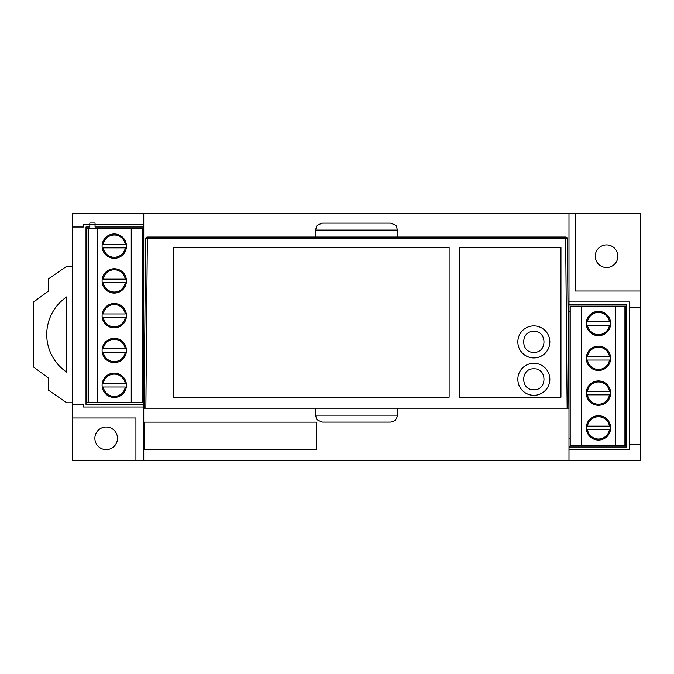 <?xml version="1.0" encoding="UTF-8"?>
<svg xmlns="http://www.w3.org/2000/svg" width="674" height="674" viewBox="0 0 674 674"><rect width="100%" height="100%" fill="white"/><g stroke="black" fill="none" stroke-linecap="round" stroke-linejoin="round"><path stroke-width="1.01" d="M570.212 438.1L568.991 438.1M142.526 233.912L143.747 233.912M142.526 397.921L143.747 397.921M570.212 311.658L568.991 311.658M143.747 258.26L142.526 258.26M143.747 339.165A10.868 10.868 0 0 1 142.526 335.02M142.526 333.158A10.868 10.868 0 0 1 143.747 329.013M66.743 372.183A45.444 45.444 0 0 1 66.743 296.872L66.743 372.183M72.438 402.791L66.743 402.791L48.486 390.179L48.486 378.004L33.7 367.136L33.7 301.918L48.486 291.042L48.486 278.868L66.743 266.264L72.438 266.264M143.747 338.575A10.607 10.607 0 0 1 143.747 329.603A10.607 10.607 0 0 0 143.747 338.575M135.921 460.569L135.921 417.964L72.438 417.964L72.438 460.569L640.3 460.569L640.3 444.402L629.339 444.402L629.339 307.344L629.339 449.617L568.991 449.617M568.991 304.564L626.736 304.564L626.736 447.005L568.991 447.005M606.558 267.519A11.306 11.306 0 0 0 617.864 256.213A11.306 11.306 0 0 0 606.558 244.906A11.306 11.306 0 0 0 595.252 256.213A11.306 11.306 0 0 0 606.558 267.519M106.18 449.617A11.306 11.306 0 0 0 117.487 438.311A11.306 11.306 0 0 0 106.18 427.004A11.306 11.306 0 0 0 94.874 438.311A11.306 11.306 0 0 0 106.18 449.617M72.438 417.964L72.438 226.995L83.399 226.995L83.399 224.383L89.827 224.383L89.827 222.993L95.051 222.993L95.051 224.383L89.827 224.383L89.827 226.995L86.002 226.995L86.002 404.392L143.747 404.392M143.747 449.617L316.451 449.617L316.451 422.135L143.747 422.135L143.747 460.569M143.747 226.995L95.051 226.995L95.051 224.383L143.747 224.383M640.3 444.402L640.3 213.431L72.438 213.431L72.438 226.995M143.747 407.003L83.399 407.003L83.399 404.392L72.438 404.392M568.991 301.952L629.339 301.952L629.339 307.344L640.3 307.344M568.991 460.569L568.991 213.431M143.747 422.135L143.747 213.431M575.428 213.431L575.428 291L640.3 291M102.094 350.48A12.174 12.174 0 0 0 114.268 362.654A12.174 12.174 0 0 0 126.442 350.48A12.174 12.174 0 0 0 114.268 338.306A12.174 12.174 0 0 0 102.094 350.48M102.094 385.267A12.174 12.174 0 0 0 114.268 397.441A12.174 12.174 0 0 0 126.442 385.267A12.174 12.174 0 0 0 114.268 373.093A12.174 12.174 0 0 0 102.094 385.267M102.094 246.128A12.174 12.174 0 0 0 114.268 258.302A12.174 12.174 0 0 0 126.442 246.128A12.174 12.174 0 0 0 114.268 233.954A12.174 12.174 0 0 0 102.094 246.128M102.094 280.906A12.174 12.174 0 0 0 114.268 293.08A12.174 12.174 0 0 0 126.442 280.906A12.174 12.174 0 0 0 114.268 268.732A12.174 12.174 0 0 0 102.094 280.906M102.094 315.693A12.174 12.174 0 0 0 114.268 327.867A12.174 12.174 0 0 0 126.442 315.693A12.174 12.174 0 0 0 114.268 303.519A12.174 12.174 0 0 0 102.094 315.693M88.614 402.656L88.614 228.73L86.87 228.73L86.87 402.656L142.526 402.656L142.526 228.73L131.228 228.73L131.228 402.656M88.614 228.73L97.309 228.73L97.309 402.656M97.309 228.73L131.228 228.73M125.263 383.523A11.129 11.129 0 0 0 103.274 383.523L125.263 383.523M103.274 387.002A11.129 11.129 0 0 0 125.263 387.002L103.274 387.002M125.263 348.736A11.129 11.129 0 0 0 103.274 348.736L125.263 348.736M103.274 352.216A11.129 11.129 0 0 0 125.263 352.216L103.274 352.216M125.263 313.958A11.129 11.129 0 0 0 103.274 313.958L125.263 313.958M103.274 317.437A11.129 11.129 0 0 0 125.263 317.437L103.274 317.437M125.263 279.171A11.129 11.129 0 0 0 103.274 279.171L125.263 279.171M103.274 282.65A11.129 11.129 0 0 0 125.263 282.65L103.274 282.65M125.263 244.384A11.129 11.129 0 0 0 103.274 244.384L125.263 244.384M103.274 247.863A11.129 11.129 0 0 0 125.263 247.863L103.274 247.863M610.644 323.52A12.174 12.174 0 0 0 598.47 311.346A12.174 12.174 0 0 0 586.296 323.52A12.174 12.174 0 0 0 598.47 335.694A12.174 12.174 0 0 0 610.644 323.52M610.644 427.872A12.174 12.174 0 0 0 598.47 415.698A12.174 12.174 0 0 0 586.296 427.872A12.174 12.174 0 0 0 598.47 440.046A12.174 12.174 0 0 0 610.644 427.872M610.644 393.094A12.174 12.174 0 0 0 598.47 380.92A12.174 12.174 0 0 0 586.296 393.094A12.174 12.174 0 0 0 598.47 405.268A12.174 12.174 0 0 0 610.644 393.094M610.644 358.307A12.174 12.174 0 0 0 598.47 346.133A12.174 12.174 0 0 0 586.296 358.307A12.174 12.174 0 0 0 598.47 370.481A12.174 12.174 0 0 0 610.644 358.307M624.124 306.131L624.124 445.27L625.868 445.27L625.868 306.131L615.429 306.131L615.429 445.27L581.51 445.27L581.51 306.131L615.429 306.131M624.124 445.27L615.429 445.27M581.51 306.131L570.212 306.131L570.212 445.27L581.51 445.27M587.475 325.264A11.129 11.129 0 0 0 609.465 325.264L587.475 325.264M609.465 321.784A11.129 11.129 0 0 0 587.475 321.784L609.465 321.784M587.475 360.042A11.129 11.129 0 0 0 609.465 360.042L587.475 360.042M609.465 356.563A11.129 11.129 0 0 0 587.475 356.563L609.465 356.563M587.475 394.829A11.129 11.129 0 0 0 609.465 394.829L587.475 394.829M609.465 391.35A11.129 11.129 0 0 0 587.475 391.35L609.465 391.35M587.475 429.616A11.129 11.129 0 0 0 609.465 429.616L587.475 429.616M609.465 426.137A11.129 11.129 0 0 0 587.475 426.137L609.465 426.137M316.451 449.617L316.451 422.135L144.27 422.135L144.27 449.617L316.451 449.617M145.862 408.183L144.126 408.183L145.609 238.764A1.736 1.736 0 0 1 147.345 237.037L565.663 237.037L565.663 238.764L147.345 238.764L145.862 408.183L567.137 408.183L565.663 238.764L567.398 238.764L568.881 408.183L567.137 408.183M449.12 247.299L173.445 247.299L173.445 397.222L449.12 397.222L449.12 247.299M459.55 397.222L560.953 397.222L560.953 247.299L459.55 247.299L459.55 397.222M145.609 238.764L147.345 238.764L147.345 237.037A1.736 1.736 0 0 0 145.609 238.764M567.398 238.764A1.736 1.736 0 0 0 565.663 237.037A1.736 1.736 0 0 1 567.398 238.764M322.585 422.093C317.959 420.525 315.87 419.228 316.342 418.2L315.634 415.142L397.374 415.142C396.961 419.363 394.644 421.68 390.414 422.093L322.812 422.093M322.585 223.128L390.414 223.128C395.048 224.695 397.129 225.992 396.666 227.02L397.374 230.087L315.634 230.087L316.342 227.02C315.929 225.967 318.01 224.669 322.585 223.128M384.332 223.128L382.209 223.128M517.843 379.285L517.843 379.327A15.999 15.999 -0 0 0 533.842 395.326A15.999 15.999 -0 0 0 549.841 379.327L549.841 379.285A15.999 15.999 -0 0 0 533.842 363.286A15.999 15.999 -0 0 0 517.843 379.285A15.999 15.999 -0 0 0 533.842 395.293A15.999 15.999 -0 0 0 549.841 379.285M517.843 341.895L517.843 341.937A15.999 15.999 -0 0 0 533.842 357.936A15.999 15.999 -0 0 0 549.841 341.937L549.841 341.895A15.999 15.999 -0 0 0 533.842 325.896A15.999 15.999 -0 0 0 517.843 341.895A15.999 15.999 -0 0 0 533.842 357.894A15.999 15.999 -0 0 0 549.841 341.895M315.634 415.142L315.634 408.183M397.374 415.142L397.374 408.183M315.634 230.087L315.634 237.037M397.374 230.087L397.374 237.037M533.842 389.749C547.355 390.398 547.339 368.156 533.842 368.813C520.345 368.156 520.328 390.398 533.842 389.749M533.842 352.359C547.355 353.007 547.339 330.766 533.842 331.414C520.345 330.766 520.328 353.007 533.842 352.359"/></g></svg>
